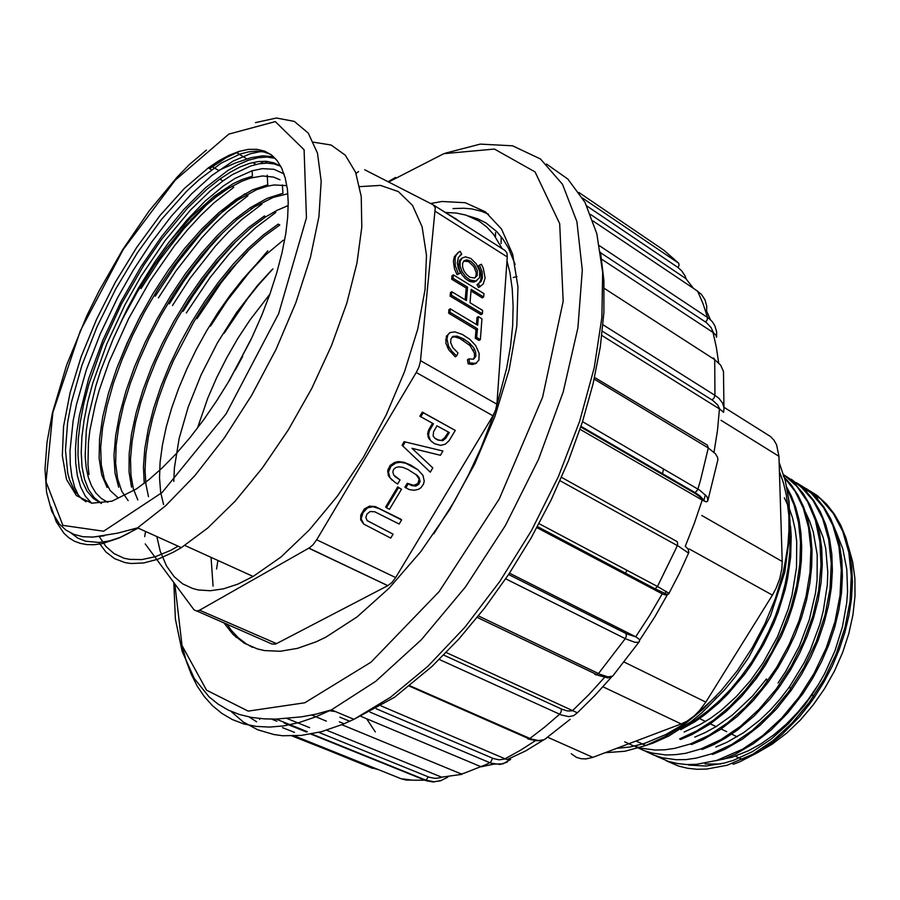 <?xml version="1.0" encoding="UTF-8"?>
<svg xmlns="http://www.w3.org/2000/svg" width="900" height="900" viewBox="0 0 900 900"><rect width="100%" height="100%" fill="white"/><g stroke="black" fill="none" stroke-linecap="round" stroke-linejoin="round"><path stroke-width="1.35" d="M672.683 480.375L673.706 480.206M663.502 468.934L662.456 474.435M626.996 570.296L625.005 573.908M259.515 719.449L259.954 718.582M443.678 655.133L562.376 709.436L567.709 710.989L572.974 710.764L446.197 652.556M376.256 708.795L493.515 758.576L499.14 759.791L505.305 758.914L381.173 705.949M508.59 574.526L626.805 633.971L636.086 636.941L509.49 573.176M536.873 527.659L662.524 594.034L537.007 527.411M590.535 214.403L686.115 278.775L685.024 275.884L681.761 270.844L678.015 267.548L586.71 205.841M696.431 290.374L701.482 294.457L705.082 299.88L706.714 306.101L706.567 311.108L710.438 319.669M716.479 337.252L716.107 335.351L713.363 332.651L711.135 327.544L706.455 322.65L600.615 252.787M601.695 259.234L713.363 332.651M601.83 335.43L719.617 409.039L723.656 412.279L724.072 408.116L722.599 403.076L718.988 398.396L714.971 395.314L714.679 359.64L720.709 365.119L723.51 371.419L723.904 406.777M594.574 377.415L707.366 445.151L708.266 447.986L715.433 453.724L717.626 457.391L717.829 459.923L707.794 500.58M582.525 421.695L699.514 490.005L706.669 496.373L707.783 498.892L707.614 501.165L706.365 501.896L702.518 500.243L699.57 496.631L695.16 493.436L580.793 427.016M580.05 429.266L702.518 500.243M685.53 546.671L688.174 549.09L688.86 552.454L679.32 573.469L668.745 593.921L666.124 595.012L662.524 594.034M636.086 636.941L639.394 639.416L639.472 641.43L612.709 676.17L608.085 676.89L600.086 674.325L598.5 673.582L625.286 638.64L505.721 578.812M572.974 710.764L577.384 712.744L573.57 715.781L568.721 716.569L561.262 714.893L439.335 659.475M505.305 758.914L508.556 759.814L510.66 759.409M318.791 732.386L429.277 777.274L435.105 778.354L440.989 777.623L441.911 777.296L326.644 730.215M414.787 775.732L413.606 775.395M238.759 638.235L235.699 636.919M326.329 721.08L311.715 715.061M287.055 718.515L309.656 727.706M276.874 721.271L271.609 719.145M283.928 722.914L306.596 732.082M339.817 717.143L349.414 721.136M430.549 203.535L442.012 201.532L465.311 202.703L485.483 211.826L501.57 229.072L512.64 254.295L517.905 286.92L516.814 325.89L509.119 369.72L494.921 416.486L474.772 463.961L449.584 509.839L420.593 551.846L389.284 588.026L357.176 616.815L325.8 637.189L316.125 641.846L297.562 648.383L280.294 651.262L264.544 650.565L257.31 648.934L244.192 643.196L232.999 634.354L223.808 622.676M453.026 208.553L463.871 208.192L471.668 208.946L481.556 211.331L488.531 214.178M515.092 264.499L508.613 248.344L503.134 239.31L496.8 231.683L485.865 222.885L477.72 218.779L468.956 216.09M256.59 721.811L249.322 717.053M507.229 762.041L500.017 764.46L491.062 763.222L370.012 712.136M294.66 735.941L401.085 778.669L406.271 780.03L411.604 780.086M441.214 780.548L433.226 781.976L426.364 780.806L310.838 734.096M328.95 710.64L335.407 711.518M599.423 245.734L708.874 318.33L712.373 321.739L714.881 325.721L716.602 331.706L716.58 336.51M539.044 523.654L657.428 586.451L669.094 593.393M688.624 553.196L678.881 546.379L560.048 480.679M639.472 641.43L638.111 642.33L634.759 642.24L625.286 638.64L626.366 635.861L625.894 633.521M409.916 685.755L531.191 739.046L539.483 740.689L543.431 740.014L546.368 738.383M719.786 409.162L717.637 404.899L712.879 400.478L602.314 331.144M674.01 481.14L675.034 480.971M451.699 279.18L453.049 278.269L467.584 287.145L466.436 300.555L451.822 291.724L451.507 295.166L482.366 313.785L482.625 310.354L470.07 302.76L471.195 289.35L483.683 296.978L483.941 293.591L453.353 274.871L452.002 275.782L451.699 279.18L466.223 288.045L465.221 299.824M471.06 290.981L482.321 297.855L483.683 296.978M451.822 291.724L450.473 292.624L450.157 296.066L480.994 314.651L482.366 313.785M478.631 287.55L483.176 284.04L485.077 278.032L483.311 268.245L481.399 264.229L479.52 265.028L482.164 271.755L482.411 277.965L480.994 281.543L476.978 284.614L478.631 287.55L480.397 286.47M479.666 265.298L478.181 265.928L480.623 271.868L481.23 277.515L480.42 281.048L478.575 283.613M145.282 543.949L193.905 609.739L196.706 611.134L199.53 610.245L309.442 547.808L312.941 544.804L316.688 539.73L416.272 372.521L418.804 367.358L420.412 361.418L435.251 207.743L433.226 204.896L364.669 169.808M420.502 360.63L496.89 404.179L507.308 256.894L435.431 211.41M456.626 355.928L457.988 352.957L452.846 347.659L450.72 342.63L450.9 338.951L453.026 336.353L456.851 336.105L463.061 338.591L469.058 342.63L473.67 347.591L475.661 351.945L475.808 356.535L473.535 359.246L468.866 358.853L469.541 362.936L475.785 363.33L478.957 360.135L479.16 353.385L475.639 345.521L469.755 339.244L462.409 334.451L454.995 331.92L450.067 332.505L446.366 336.127L445.826 343.114L448.819 349.988L455.243 356.794L456.626 355.928L451.777 351.202L448.56 346.264L446.974 338.963L445.59 339.84M468.866 358.853L467.483 359.719L468.157 363.791L472.41 364.511L475.74 363.499M452.048 337.061L455.029 336.904L459.844 338.535L469.98 345.589L474.3 352.879L474.559 356.58L473.512 359.246M461.858 258.244L459.585 260.325L458.584 265.804L459.664 270.304L461.993 274.748L465.255 278.516L468.979 281.093L473.254 282.116L476.741 280.755M458.01 252.619L454.433 256.635L453.431 261.326L454.556 268.898L457.132 274.781L460.418 273.06L457.132 274.781M459.934 255.42L461.745 254.295L458.381 257.468L457.335 262.946L458.201 267.941L460.418 273.06M448.594 313.245L449.955 312.356L450.27 308.858L448.909 309.757L448.594 313.245L476.021 329.58L475.324 338.299L478.957 340.447L480.33 339.593L481.961 318.803L478.361 316.631L477 317.509L476.438 324.495M145.609 531.45L144.641 536.58M217.912 560.486L216.529 569.014M397.642 486.934L385.639 507.004L386.438 507.746L389.498 509.276L401.501 489.218L397.642 486.934L398.464 487.654L386.438 507.746M402.019 445.241L430.29 472.129L432.81 467.91L411.975 448.335L440.404 455.254L442.935 451.035L404.145 441.675L402.019 445.241L430.29 472.129M316.688 539.73L395.651 577.586L492.919 415.777L416.272 372.521M432.473 423.293L428.692 429.772L427.635 433.755L428.67 438.345L431.876 441.9M422.325 412.088L419.873 416.205L433.418 423.81L429.3 430.999L428.479 435.161L430.436 440.404L434.498 443.666L440.707 445.365L445.343 444.139L449.123 440.629L455.299 430.402L422.325 412.088L423.18 412.74L420.716 416.858M418.14 469.924L410.749 465.053L404.01 462.285L398.306 461.632L394.29 462.6L390.071 465.57L387.664 470.902L388.507 475.841L392.085 480.139M415.957 474.289L419.13 479.149L417.848 483.626L413.798 485.37L407.239 483.356L404.921 487.226L409.309 489.544L414.27 490.309L418.635 489.229L420.941 487.688L423.439 484.256L424.26 481.151L422.966 475.447L417.881 469.733L405.81 463.264L400.286 462.285L395.978 462.971L390.892 466.267L388.44 472.005L389.925 477.63L394.864 482.299L397.654 483.998L400.095 479.925L394.92 476.505M401.614 519.952L379.294 508.725L373.084 506.711L367.504 507.836L362.993 512.663L361.159 518.827L363.836 524.115L390.735 538.099L393.131 534.094L367.223 520.695L365.839 517.534L366.998 513.967L370.181 511.526L374.715 511.796L399.206 523.969L401.614 519.952L400.793 519.221L375.322 506.61L369.394 506.115L364.32 509.04L360.776 515.081L360.709 519.795L363.476 523.755M393.131 534.094L367.076 520.526M433.744 205.222L505.181 250.571L506.993 253.26L507.308 256.894M496.89 404.179L495.608 410.085L492.919 415.777M148.545 496.699L145.924 484.189L145.046 469.845L145.89 453.938L148.399 436.702L152.505 418.455L158.119 399.532L165.139 380.171L173.509 360.574L193.59 322.189L205.054 303.885L217.282 286.526L230.074 270.394L248.456 250.481L264.173 236.374L279.754 225.045L278.246 224.156L263.205 235.046L248.074 248.535L233.134 264.262L218.655 281.914L204.829 301.185L191.947 321.615L180.203 342.923L169.751 364.736L160.864 386.572L153.641 408.127L148.241 429.007L144.821 448.718L143.471 466.909L144.281 483.244M137.79 499.984L133.335 488.756L130.905 475.065L130.489 459.157L132.041 441.529L135.495 422.561L140.749 402.502L147.69 381.78L156.161 360.754L166.039 339.772L177.176 319.106L189.338 299.205L202.388 280.339L216.146 262.778L232.852 244.339L250.672 228.004L265.86 216.833L264.33 215.944L248.535 227.632L232.65 242.156L216.934 259.2L201.69 278.392L187.324 299.16L173.981 321.221L161.989 344.07L151.549 367.2L142.875 390.24L136.125 412.718L131.501 434.07L129.116 453.949L129.082 471.791L131.479 487.114M282.431 184.916L282.915 193.309L267.142 198.304L250.279 207.641L233.966 219.949L217.474 235.373L201.218 253.417L185.558 273.623L170.741 295.605L157.118 318.803L144.968 342.731L134.471 366.975L125.966 390.926L119.644 413.989L115.605 435.679L114.008 455.49L114.998 472.826L118.665 487.215M267.84 184.759L252.45 189.945L236.059 199.328L218.993 212.513L201.803 228.938L184.882 248.197L168.581 269.865L153.281 293.299L139.354 317.891L127.035 343.215L116.685 368.494L108.495 393.3L102.724 416.936L99.562 438.761L99.157 458.246L101.644 474.694L107.055 487.463M252.484 176.164L241.987 179.55L233.156 183.757L214.211 196.245L191.374 216.754L168.671 242.651L186.75 220.252L205.132 201.195L223.414 185.974L235.26 178.279L252.067 170.764L262.44 168.593L274.084 169.312L284.051 173.947M274.613 211.635L275.895 212.389L255.904 227.453L242.494 239.828L229.264 253.845L210.037 277.526L186.3 312.998M260.55 203.265L261.99 204.12L242.01 219.398L228.634 231.907L215.415 246.037L189.956 278.505L172.417 305.516M246.319 194.805L247.939 195.761L228.026 211.252L214.684 223.92L201.465 238.208L176.029 270.765L158.4 297.956M231.941 186.255L233.73 187.312L213.907 202.928L200.565 215.708L187.357 230.107L174.42 245.936L149.963 281.014L128.644 318.488L109.147 361.744L99.27 390.206L95.377 404.077L89.933 430.324L88.425 442.541L87.941 464.76L88.999 474.514M141.053 288.608L159.604 259.965L183.566 229.005L205.864 205.515L218.25 194.625L230.535 185.411M155.239 296.246L177.176 262.98L200.88 233.393L224.381 209.779L244.766 193.871M169.279 303.817L183.398 281.767L194.602 266.108L210.116 246.78L222.12 233.584M183.195 311.31L193.455 295.02L207.979 274.433L219.409 259.988L235.08 242.449M196.954 318.735L221.22 282.69L236.171 264.116L247.725 251.426M210.578 326.081L227.306 300.476L249.03 272.61L265.77 254.857L283.298 240.154M224.078 333.349L247.399 298.912L258.131 285.401L272.914 268.864M195.761 215.539L184.388 226.744L165.96 249.064L154.125 265.477L137.385 291.803L122.276 319.5L113.344 338.355L100.733 370.553L95.704 386.303L88.436 416.498L86.288 430.65L85.151 456.21L86.186 467.392L88.312 477.326L91.564 485.887L95.906 492.975L101.329 498.488L107.775 502.312M190.654 219.994L204.739 206.359L216.405 196.684L227.97 188.629L241.672 181.316L250.38 178.088L262.575 175.928L273.521 177.075L280.012 179.73M118.26 497.947L110.093 490.466L104.411 479.228L101.295 464.681L100.71 447.345L102.645 427.657L106.954 406.114L113.456 383.254L122.017 359.572L132.502 335.543L144.585 311.861L158.04 288.934L172.643 267.154L188.078 247.039L204.03 229.061L218.509 215.1L237.634 200.16L256.646 189.731L267.39 186.154L274.162 184.972L286.616 185.602M128.115 500.614L121.68 491.164L117.54 478.575L115.695 463.298L116.134 445.725L118.789 426.218L123.525 405.349L130.241 383.468L138.78 360.99L148.939 338.445L160.571 316.17L173.453 294.559L187.335 274.118L201.994 255.172L217.249 238.039L237.083 219.51L254.554 206.786L273.127 197.426L287.865 193.759M265.86 216.833L277.256 210.251L288.259 205.549M163.597 504.529L160.695 492.165L159.547 477.956L160.132 462.139L162.405 444.983L166.275 426.859L171.675 408.015L178.537 388.676L186.694 369.225L196.054 349.92L206.505 330.964L217.89 312.671L230.029 295.346L242.786 279.214L256.05 264.442M173.846 481.387L174.431 467.955L179.111 438.66L188.19 407.081L201.15 374.726L217.507 342.765L236.542 312.57L257.648 285.255L272.081 269.629M197.438 428.141L207.776 398.104L216.54 377.843L226.643 357.829L237.881 338.423L250.065 319.882L269.764 294.311M113.344 338.355L126.866 309.442L138.386 288.27L155.216 261.371L168.671 242.651M101.498 503.404L94.252 497.655L88.571 489.488L84.487 479.093L82.024 466.695L81.169 452.52L81.877 436.815L84.094 419.827L87.772 401.805L92.835 383.006L106.729 344.002L125.01 304.751L141.097 276.188L165.026 240.626L190.597 209.903L210.105 191.059L222.941 180.9L232.436 174.611L250.537 166.016L258.964 163.834L266.884 163.125L274.185 163.958L280.811 166.331M280.755 166.241L274.05 162.866L266.512 161.303L258.233 161.528L249.322 163.474L239.884 167.096L230.018 172.316L219.825 179.044L206.989 189.236L187.504 208.114L161.933 238.894L143.764 265.241L121.601 303.66L102.892 344.093L88.841 384.165L83.824 403.414L80.291 421.785L78.311 438.998L77.94 454.793L79.245 468.9L82.237 481.061L86.951 491.017L93.353 498.532L101.396 503.415M242.64 356.434L235.148 370.339M156.847 536.535L160.178 551.104L166.455 566.01L174.195 576.709L182.711 583.83L192.701 588.533L198.225 589.928L210.274 590.726L223.56 588.791L237.915 584.066L253.17 576.506L280.879 557.044L309.409 529.898L337.399 496.103L363.442 457.144L386.235 414.923L404.606 371.543L417.713 329.164L425.036 289.811L426.442 255.251L422.111 226.811L412.526 205.436L398.374 191.599L380.464 185.4L359.674 186.626M267.716 250.875L254.621 266.31M209.621 168.671L226.643 157.376L240.3 151.054M199.53 610.245L276.525 643.601L275.512 644.051L271.969 644.029L197.066 611.111M395.651 577.586L391.939 582.48L387.81 585.675L308.835 548.179M276.525 643.601L387.81 585.675M358.56 171.585L356.029 173.531M433.811 533.846L454.478 501.019L468.371 475.166L480.69 448.695L494.28 413.269M210.994 557.336L213.097 586.159M252.506 647.291L246.037 643.748L238.219 637.751L231.345 630.371L226.822 623.981M496.688 405.911L506.7 367.988L510.514 346.23L512.651 325.53L513.079 306.135L512.257 288.63L509.918 272.711L507.004 261.214M516.983 276.514L513.169 277.537M446.377 212.558L456.457 213.053L465.964 215.078L479.002 221.04L486.754 226.991L493.639 234.506L502.211 248.704M435.679 206.46L457.549 219.926M457.425 220.118L468.934 227.576M442.744 440.651L437.918 440.1L435.15 438.469L433.17 436.005L433.553 431.809L436.995 425.767L449.336 432.529L445.736 438.277L442.744 440.651L438.131 439.853L434.7 438.098M455.299 430.402L423.18 412.74M448.391 432.011L444.836 437.659L441.889 439.988M442.935 451.035L404.145 441.675M404.978 442.35L402.851 445.928M400.095 479.925L393.626 474.952L392.805 471.803L393.671 469.327L396 467.449L398.79 466.83L402.772 467.381L407.981 469.463L417.341 475.504L419.321 478.091L420.053 481.219L418.68 484.335L415.991 485.944L411.896 485.651L407.239 483.356M408.071 484.065L405.743 487.935M401.501 489.218L398.464 487.654M469.541 362.936L468.157 363.791M449.73 332.707L447.885 334.912L446.974 338.963M479.981 286.661L478.327 283.725M474.885 277.886L475.999 275.884L476.168 272.576L473.861 266.625L468.641 261.664L463.77 261.079M470.7 261.169L466.627 259.875L464.04 260.82L462.6 263.374L462.623 267.041L464.096 271.091L466.729 274.748L470.014 277.267L474.48 278.021L477.18 275.479L477.326 270.641L474.874 265.241L470.7 261.169M470.925 258.57L465.469 256.826L462.015 258.097L460.114 261.495L460.136 266.377L462.094 271.778L465.604 276.649L469.969 280.012L475.931 281.036L479.543 277.65L479.745 271.204L476.483 263.993L470.925 258.57M458.483 273.881L455.276 265.669L455.029 258.154L456.041 255.15L458.854 251.989L460.08 251.359L461.745 254.295M467.584 287.145L466.223 288.045M451.507 295.166L450.157 296.066M453.049 278.269L453.353 274.871M450.27 308.858L477.675 325.238L478.361 316.631M475.324 338.299L476.696 337.433L480.33 339.593M476.696 337.433L477.394 328.714L476.021 329.58M449.955 312.356L477.394 328.714M547.852 737.325L592.909 757.294L681.176 723.982L602.966 686.812M592.909 757.294L585.934 758.914L581.018 758.7L576.495 757.305L571.32 753.694M604.856 752.783L624.78 751.309L645.739 745.515L636.064 741.004M624.184 662.107L705.791 702.113L772.369 595.136L689.265 549.056M705.791 702.113L699.66 710.426L694.451 715.702L686.97 721.192L681.176 723.982M701.775 515.43L782.212 561.476L778.95 456.289L720.979 420.334M782.212 561.476L781.909 568.553L779.906 578.363L776.183 588.139L772.369 595.136M723.971 407.216L770.648 436.624L774.034 440.235L776.599 444.791L778.95 456.289M602.28 561.904L602.73 561.094M641.205 462.094L641.363 461.407M715.793 760.68L732.431 757.069L748.204 750.847L761.13 743.726L773.809 734.873L786.049 724.41L797.659 712.462L808.436 699.221L818.224 684.889L812.115 694.597L814.309 697.466L809.449 704.295L799.121 717.154L782.347 734.22L770.467 743.985L758.216 752.321L739.676 761.816L733.511 764.179L732.398 763.65M688.837 765.067L706.039 766.001L724.23 763.11L733.59 760.219L752.467 751.59L771.053 739.238L788.67 723.521L804.78 704.88L812.115 694.597M704.992 764.021L720.675 763.965M735.255 756.158L741.893 759.285L756.956 752.985L771.919 744.255L786.465 733.23L800.291 720.124L813.082 705.173L824.558 688.691L834.48 671.006L842.636 652.523L848.835 633.611L852.986 614.689L855 596.16L854.876 578.385L852.649 561.735L848.396 546.514M835.83 531.214L842.85 549.045L846.832 569.374L847.575 591.637L846.697 603.225L842.434 626.962L834.93 650.812L824.467 673.875L818.224 684.889M815.524 518.029L823.207 537.559L825.705 548.505L827.764 572.254L827.28 584.865L823.309 610.931L819.866 624.15L810.225 650.306L804.082 662.996L789.413 686.914L780.232 698.94L770.4 709.976L760.05 719.921L743.76 732.589L727.031 742.298L715.883 747M805.489 512.1L809.809 521.55L813.24 531.844L817.222 554.704L817.121 579.87L815.535 592.988L809.359 619.673L799.301 646.166L785.857 671.242L777.994 682.965M766.44 678.949L752.591 695.891L732.398 715.039L716.445 726.413L705.634 732.409L694.822 737.055M784.373 497.846L788.918 507.442L792.529 517.984L795.139 529.391L796.714 541.553L796.523 567.664L791.989 595.238L788.141 609.21L777.476 636.795L763.11 662.895L750.319 680.783L736.2 696.746L721.091 710.426L710.629 718.144L700.031 724.658L684.146 732.004M790.515 526.309L791.212 536.254L790.661 557.089L787.534 578.914L785.025 590.006L778.163 612.191L773.842 623.171L763.56 644.591L751.275 664.864L744.491 674.393L727.695 694.271L718.706 703.114L704.666 714.859L695.115 721.53L680.715 729.72M786.127 485.955L791.46 496.08L795.758 507.353L798.93 519.57L800.921 532.62L801.731 546.435L801.304 560.891L799.65 575.809L796.781 590.996L792.72 606.274L787.5 621.484L781.166 636.502L765.506 665.145L756.405 678.398L741.69 696.24L725.805 711.788L709.166 724.624L692.145 734.546L680.783 739.474L679.613 738.923L696.533 731.081L713.441 720.202L729.844 706.5L745.312 690.255L759.51 671.805L772.076 651.555L782.606 630.09L790.875 607.905L796.702 585.439L799.92 563.434L800.516 542.363L798.502 522.653L793.991 504.743L787.174 489.015M783.202 476.01L791.212 484.875L798.086 495.293L803.689 507.15L807.908 520.335L810.697 534.735L811.98 550.136L811.71 566.336L809.865 583.087L806.467 600.188L801.518 617.467L795.094 634.613L787.331 651.262L778.331 667.226L768.195 682.346L753.356 700.571L737.291 716.4L720.405 729.461L703.08 739.541L691.526 744.502L690.367 743.962L709.031 735.244L727.504 722.936L745.324 707.209L761.861 688.579L776.599 667.553L789.131 644.681L799.065 620.651L806.096 596.273L810.034 572.119L810.844 548.955L808.515 527.467L803.194 508.106L795.116 491.411L784.541 477.743M785.644 475.954L795.015 483.919L803.216 493.661L810.101 505.091L815.535 518.062L819.428 532.474L821.7 548.1L822.274 564.683L821.104 581.996L818.19 599.861L813.589 617.906L807.356 635.816L799.571 653.355L790.357 670.264L779.884 686.227L770.13 698.827L754.29 715.804L737.325 730.159L725.659 738.056L713.903 744.514L702.18 749.498L701.021 748.957L720.799 739.676L740.351 726.379L758.97 709.414L776.126 689.175L791.134 666.428L803.486 641.812L812.801 616.151L818.696 590.4L821.036 565.346L819.877 541.755L815.344 520.312L807.548 501.637L796.815 486.315L783.63 474.649M791.314 479.25L805.613 490.702L813.623 500.411L820.373 511.762L825.739 524.678L829.575 538.898L831.814 554.254L832.41 570.589L831.319 587.678L828.54 605.194L824.107 622.879L818.089 640.462L810.54 657.72L801.607 674.347L791.46 690.041L776.452 708.952L759.971 725.434L742.59 739.001L724.691 749.363L712.721 754.425L711.574 753.896L732.038 744.322L752.265 730.44L771.435 712.597L788.85 691.369L803.936 667.508L816.143 641.835L824.951 615.217L830.025 588.668L831.274 563.186L828.731 539.539L822.589 518.456L813.15 500.647L800.775 486.439L786.004 476.213M796.331 482.603L807.221 489.431L816.143 497.475L823.972 507.195L830.587 518.479L835.808 531.146L839.576 545.141L841.815 560.261L842.456 576.304L841.466 592.999L838.834 610.155L834.592 627.525L828.776 644.873L821.441 661.871L812.756 678.229L802.867 693.72L787.759 713.036L771.176 729.855L753.548 743.681L735.334 754.211L723.173 759.319L722.036 758.79M805.905 488.452L817.076 495.495L826.639 504.27L834.3 513.99L840.746 525.195L845.854 537.75L849.544 551.565L851.749 566.471L852.401 582.221L851.467 598.59L848.947 615.442L844.864 632.498L839.284 649.451L832.252 666.067L823.883 682.166L814.309 697.466M666.383 760.826L678.735 766.08L687.656 768.229L697.028 769.23L706.793 769.061L727.178 765.202L752.816 754.211L772.931 740.678L792.023 723.161L809.359 702.326L824.288 678.904L836.325 653.58L844.999 627.424L850.016 601.222L851.276 575.921L848.779 552.431L842.692 531.371L833.299 513.439L820.957 499.151L806.231 488.689M656.111 756.135L668.43 761.377L677.329 763.526L686.689 764.505L696.442 764.303L716.816 760.376L742.466 749.261L762.615 735.604L781.751 717.952L799.121 696.994L814.106 673.425L826.2 647.977L834.93 621.697L840.004 595.395L841.331 570.004L838.89 546.469L832.86 525.375L823.511 507.442L811.226 493.166L796.545 482.76M645.739 751.399L653.794 755.156L662.4 757.845L676.215 759.746L685.969 759.555L696.06 758.183L711.585 753.896M635.726 746.775L643.702 750.488L652.241 753.131L666.011 754.942L675.675 754.695L685.654 753.289L701.021 748.957M624.69 741.791L632.689 745.538L641.261 748.215L655.043 750.071L664.751 749.835L674.798 748.395L690.367 743.962M683.617 727.043L695.88 719.674L707.962 710.775L719.719 700.47L730.98 688.815L741.656 675.945L751.567 662.04L760.534 647.336L768.476 631.924L775.305 616.016L780.93 599.839L785.25 583.627L788.231 567.574L789.851 551.835L790.11 536.636M267.548 161.404L264.769 163.17M140.985 314.82L128.835 339.694L118.069 364.815M99.248 536.546L105.817 546.368L114.097 553.658L124.031 558.214L129.6 559.406L141.862 559.541L155.52 556.594L170.393 550.474L178.222 546.221M98.786 542.486L105.851 551.869L114.649 558.641L125.111 562.601L130.939 563.479L143.719 562.928L157.882 559.215L173.239 552.285L181.305 547.616L207.675 528.019L235.102 501.176L262.406 468.034L288.371 429.885L311.771 388.418L331.549 345.499L346.815 303.086L356.996 263.059L361.789 227.093L361.226 196.515L355.567 172.328L345.308 155.093L331.065 145.058L313.571 142.144M272.565 155.835L271.71 156.341M264.004 161.179L260.471 163.586M285.75 233.752L282.071 252.697L276.784 272.846L269.955 293.895L261.675 315.529L252.056 337.365L229.455 380.295L216.833 400.657L203.614 419.85L190.013 437.569L176.254 453.544L162.574 467.55L149.153 479.419L136.215 488.993L111.926 501.154L91.676 503.201L76.376 495.608L66.532 479.351L62.314 455.771L63.608 426.375L70.087 392.749L81.281 356.479L96.593 319.129L115.346 282.229L136.766 247.252L160.031 215.606L184.208 188.708L208.294 167.884L218.914 160.751L229.185 155.239L238.984 151.436L248.209 149.434L256.748 149.299L264.476 151.076L271.282 154.822L277.076 160.549L281.756 168.221L285.221 177.84L287.415 189.304L288.259 202.534L287.707 217.406L285.75 233.752M270.776 154.451L264.037 151.954L256.579 151.099L248.479 151.841L239.828 154.136L221.22 163.17L199.069 179.651L186.536 191.329L161.584 219.33L137.678 252.292L115.841 288.675L96.986 326.914L81.922 365.366L71.404 402.356L67.612 422.561L65.453 450.079L67.736 473.186L69.514 479.711L74.61 490.748L81.731 498.859L86.04 501.716M705.42 494.775L703.676 500.873M666.202 591.322L664.324 594.765M375.244 731.869L366.615 718.729M572.636 710.606L588.769 694.732L604.496 677.43M504.968 758.768L520.121 750.465L535.41 740.644M635.749 636.773L649.451 615.735L662.197 593.865M693.461 288.371L685.822 278.561M718.594 362.734L716.332 347.096L713.07 332.449M714.071 452.104L717.491 430.166L719.482 408.96M685.226 546.446L694.373 523.26L702.202 500.051M441.619 777.184L462.015 774.337M445.196 153.225L480.274 144.135L512.561 145.755L540.506 158.985L562.489 184.32L576.9 221.659L582.356 270.09L577.879 327.803L563.13 392.062L538.515 459.338L505.294 525.656L465.401 587.002L421.346 639.81L375.806 681.322L331.369 709.83L314.91 717.221L299.07 722.554L283.961 725.839L269.662 727.11L256.264 726.446L243.81 723.893L232.357 719.55L221.951 713.509L212.625 705.847L204.39 696.679L197.257 686.115L191.239 674.246L186.322 661.185L182.498 647.055M230.94 711.349L243.371 722.002L257.704 729.81L273.87 734.546L282.6 735.705L301.286 735.457L321.446 731.7L342.866 724.331L353.981 719.269L390.442 697.219L427.86 666.304L464.839 627.289L499.882 581.456L531.529 530.483L558.45 476.404L579.577 421.436L594.169 367.785L601.852 317.498L602.617 272.329L596.79 233.662L584.955 202.421L567.889 179.156L546.469 164.025M174.791 583.875L182.036 645.502L206.528 690.143L248.175 711.124L304.729 702.742L371.059 662.197L439.144 591.559L499.298 498.915L542.543 397.26L563.119 301.309L559.721 223.594L535.095 171.956L494.449 149.085L443.767 153.675L388.609 182.059M459.54 773.314L460.856 774.146L464.13 773.19L485.516 764.831L490.736 762.176L492.57 758.194M341.899 724.725L461.34 774.056M401.096 778.669L412.864 780.188L425.891 780.232L433.901 781.74L440.336 780.829L447.817 777.15M370.001 766.811L292.005 736.009M582.457 198L678.735 263.273L664.02 250.301L578.959 192.499M707.49 317.329L703.001 303.66L697.59 291.15L592.976 220.928M712.215 358.076L713.914 358.155L714.679 359.662L604.192 288.326M602.955 324.743L714.971 395.291M581.018 426.353L695.137 492.66L697.77 489.735L700.582 480.184L708.255 448.009L594.202 379.08M657.428 586.451L676.012 548.494L677.711 544.298L677.25 541.642L561.521 477.326M478.418 615.926L598.511 673.571L596.385 674.955L594.675 674.258M409.376 686.183L529.301 738.855L544.815 727.009L559.609 714.217L561.195 711.754L561.431 709.02M678.735 263.273L679.095 265.118L678.015 267.548M707.501 317.34L707.242 319.725L705.623 322.076M714.971 395.314L714.049 397.969L712.024 399.915M704.779 501.379L700.009 495.889L695.137 492.66L694.271 492.907M657.416 586.474L655.121 588.78M537.469 526.579L655.099 588.791L653.366 588.893M570.127 719.336L544.275 739.699L536.918 740.835L528.041 738.99L526.905 737.809M343.395 723.521L339.277 721.822M294.469 732.431L282.465 727.594M428.344 776.914L425.891 780.232L311.58 733.961M307.305 731.722L276.142 719.1M374.355 767.925L373.759 768.308M293.164 735.986L372.566 768.319M275.13 158.276L266.985 157.005L258.075 157.669L248.49 160.211L238.365 164.542L227.812 170.584L205.886 187.38L183.566 209.678L161.674 236.486L140.963 266.771L120.915 301.691L102.769 340.279L88.684 378.731L79.38 415.327L76.714 432.371L75.465 448.29L75.679 462.859L77.389 475.841L80.617 487.024L85.376 496.204L91.642 503.201M78.862 496.215L74.722 487.305L71.865 476.707L70.312 464.603L70.031 451.136L73.181 420.863L76.522 404.404L86.456 369.686L100.316 333.72L117.529 297.832L133.043 270.439L151.594 242.1L171.27 216.315L191.554 193.86L211.871 175.5L233.044 161.123L250.144 153.765L259.65 151.796L265.601 151.537M446.985 212.929L446.681 213.446M455.749 218.52L455.456 219.015M428.827 437.321L427.973 436.657M389.025 475.819L388.204 475.11M418.894 477.36L418.061 476.651M415.035 486.067L414.202 485.359M397.868 462.499L397.035 461.801M361.609 520.864L360.821 520.121M448.841 346.838L447.469 347.715M457.279 336.206L455.906 337.084M464.355 339.334L462.983 340.2M470.284 343.688L468.9 344.554M474.66 349.312L473.276 350.168M475.965 355.466L474.581 356.332M476.561 362.993L475.178 363.848M779.411 471.319L783.439 482.805L786.409 495.259L788.794 515.531L788.951 529.942L787.95 544.928L784.238 568.148M716.051 696.33L695.183 715.387L680.749 725.873L666.135 734.434L644.332 743.512L630.158 746.989L616.477 748.406M788.67 498.623L790.436 529.706L784.778 572.141L770.558 615.791L748.665 657.484L734.929 677.183L724.376 690.12L702.034 712.654L690.896 721.778L668.689 736.133L653.434 742.984L645.739 745.515L664.999 736.684L684.248 724.489L703.035 709.166L720.934 690.986L737.505 670.342L752.321 647.696L765.034 623.599L775.339 598.613L783.011 573.345L787.871 548.381L789.874 524.306L789.019 501.66L785.385 480.904L779.141 462.454M52.92 412.47L45.99 481.714L62.91 525.341L103.59 531.18L162.157 492.559L226.001 414.022L278.685 313.706L306.484 217.822L304.099 149.704L275.243 121.612L228.881 134.111L175.185 180.203L123.176 249.559L80.347 330.907L52.92 412.47M255.476 122.625L276.401 118.024L294.3 121.376L308.284 133.065L317.486 153.146L321.188 181.26L318.892 216.551L310.421 257.625L295.931 302.636L276.041 349.335L251.696 395.28L224.19 438.064L195.007 475.493L165.645 505.822L137.588 527.816L128.047 533.554L118.89 538.11L101.903 543.69L94.163 544.725L86.951 544.624L80.314 543.398L74.261 541.091L68.828 537.739L64.013 533.374L56.273 521.82L51.098 506.824M71.269 533.306L78.008 538.166L85.77 541.271L99.27 542.464L109.418 540.844L120.397 537.255L138.251 528.109M577.395 712.755L594.675 695.756L611.325 677.25M639.754 640.046L654.739 616.905L668.52 592.796M543.274 740.115L525.544 750.971L507.195 759.544M173.846 582.604L175.41 619.099L182.16 651.409L194.254 678.476L209.025 696.814L218.115 704.171L228.229 710.089L239.355 714.521L251.482 717.457L264.319 718.909L275.839 719.1L301.534 716.85L315.968 714.15L331.369 709.83L353.981 719.269L394.526 697.298L432.034 666.506L458.719 639.158L484.436 608.265L508.725 574.335L531.113 537.986L551.126 499.95L568.339 461.025L582.424 422.021L593.111 383.749L600.266 346.984L603.844 312.424L603.877 280.654L600.502 252.18M495.439 236.936L495.517 232.549M395.55 177.379L388.058 181.778M250.987 339.626L228.847 381.308M361.024 716.389L481.162 766.766L493.976 764.077M667.665 594.731L655.099 588.791M477.236 617.389L598.59 675.472L607.916 677.88L612.562 676.283M493.965 764.066L502.999 763.841L510.57 759.51M373.748 768.319L378.461 769.579M267.761 184.77L267.154 175.174M252.45 176.164L252.079 170.764M208.98 224.64L204.03 229.061M222.041 233.651L217.26 238.039M234.968 242.572L230.333 246.926M247.736 251.404L243.259 255.735M221.726 190.766L223.29 191.689M236.081 199.237L237.634 200.16M250.279 207.63L251.82 208.541M219.825 179.044L222.941 180.9M255.994 164.453L252.821 162.529L255.994 164.453M246.847 158.895L236.441 152.561L246.847 158.895M253.17 576.506L184.759 545.411M104.13 535.826L91.564 537.154M212.299 166.669L218.554 170.404L235.373 163.058L250.83 157.748L262.676 155.812L273.577 156.735M387.844 585.664L308.869 548.156M474.615 281.925L473.861 281.452M501.053 243.607L501.176 237.037M428.895 432.157L428.04 431.494M419.873 482.209L419.029 481.511M388.8 469.991L387.99 469.282M361.564 515.824L360.776 515.081M457.346 337.511L458.719 336.634M468.214 260.077L466.875 260.977M472.207 280.912L470.858 281.812M737.235 736.751L731.756 734.119M726.761 731.711L721.102 728.989M716.141 726.592L710.359 723.814M705.488 721.462L699.514 718.582M744.491 674.393L743.895 672.975M756.405 678.398L755.775 677.059M768.195 682.346L766.44 679.005M779.884 686.227L779.175 685.001M796.477 482.704L796.016 484.942M791.471 690.041L789.446 686.88M807.221 489.431L806.704 491.839M802.913 693.754L802.17 692.685M817.886 496.136L817.301 498.735M547.841 737.336L592.898 757.305M206.482 150.097L189.472 164.531L177.131 177.176L149.096 211.072L122.828 249.446L99.09 290.925L86.85 315.72L66.555 365.141L52.459 412.909L47.036 442.26L45 468.979L46.541 492.277L51.795 511.38L59.31 523.924L65.981 530.145L73.89 534.431L82.991 536.726L93.274 537.086L117.731 533.115L137.588 527.816L181.305 547.616M208.294 167.884L211.444 169.751"/></g></svg>
